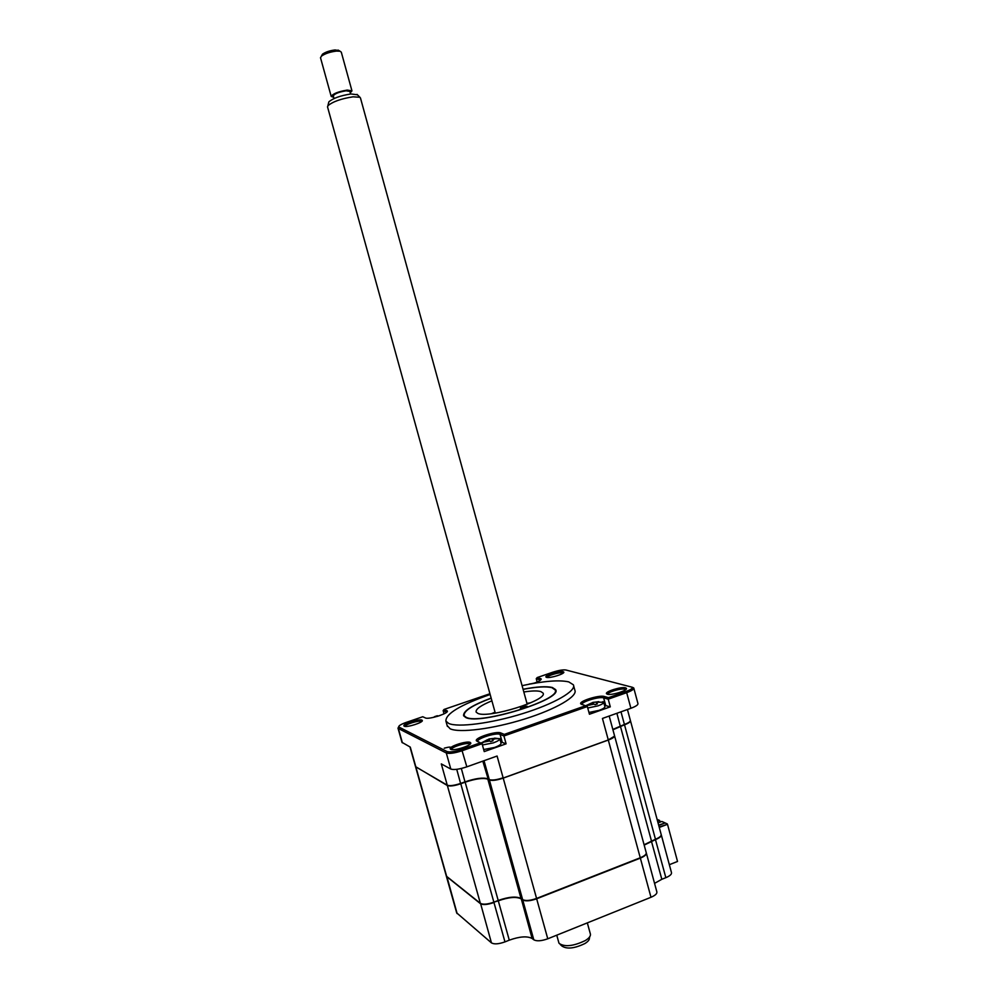 <?xml version="1.0" encoding="UTF-8"?>
<svg xmlns="http://www.w3.org/2000/svg" width="998" height="998" viewBox="0 0 998 998"><rect width="100%" height="100%" fill="white"/><g stroke="black" fill="none" stroke-linecap="round" stroke-linejoin="round"><path stroke-width="1.5" d="M491.141 698.089C472.216 705.174 463.035 711.063 463.596 715.766L465.754 717.512C479.801 725.297 563.695 699.062 555.562 689.593L552.43 687.535C546.592 686.063 536.799 686.636 523.077 689.256M447.166 725.583L450.16 728.79C459.292 733.181 492.738 729.002 524.399 719.084C556.123 709.216 578.141 696.192 574.823 690.105L573.663 685.863M490.143 694.496C460.34 704.912 445.595 713.77 445.906 721.08L448.663 723.425C457.77 727.704 491.203 723.438 522.877 713.545C554.614 703.69 576.657 690.778 573.376 684.803L568.76 681.896C559.292 679.763 543.735 681.023 522.091 685.651M607.308 694.221C611.325 695.643 628.266 690.379 626.37 688.296L625.521 687.809C621.442 686.487 605.1 691.502 606.472 693.66L607.308 694.221M625.621 689.655L624.835 689.181C621.305 688.009 607.034 692.3 607.77 694.321M563.034 673.188L562.498 672.902C559.703 671.953 546.904 675.746 547.079 677.48M546.517 677.38C549.773 678.553 565.317 673.725 563.745 672.028L563.121 671.679C559.816 670.569 544.758 675.197 545.906 676.968L546.517 677.38M469.921 744.246L469.484 743.859C466.652 742.188 450.547 747.302 451.583 749.56M450.672 749.311C453.803 751.307 472.64 745.194 470.669 742.824L470.208 742.437C467.002 740.553 448.838 746.379 450.223 748.862L450.672 749.311M421.53 721.616L421.256 721.404C419.06 720.057 404.776 724.486 405.113 726.407M404.227 726.195C406.71 727.829 423.863 722.303 422.254 720.406L421.917 720.119C419.36 718.585 402.755 723.862 403.903 725.87L404.227 726.195M533.431 683.418C538.808 681.559 541.39 680.062 541.178 678.902L537.211 677.555L552.88 672.178C558.693 670.332 563.034 669.596 565.891 669.995L632.445 687.298C632.62 688.445 630.462 689.843 625.958 691.502L608.481 697.664L604.326 696.492C599.436 694.758 579.015 701.07 580.699 703.802L587.348 706.547L503.928 735.988L504.289 734.403L500.771 732.944C496.58 730.761 474.661 737.734 476.358 740.728L482.046 743.71L462.336 750.671C454.714 753.153 449.374 753.927 446.306 752.991L398.364 728.49L398.676 726.856M632.682 687.435L633.78 688.059C633.98 689.306 631.609 690.841 626.682 692.662L625.958 691.502M480.362 742.836L461.7 749.423C454.739 751.694 449.849 752.392 447.054 751.556L398.701 726.931C398.564 725.758 401.046 724.261 406.149 722.427L422.753 716.739L425.385 717.936C428.579 719.845 449.262 713.221 447.291 710.95L446.617 712.248L443.137 710.576L444.048 713.832M447.291 710.95L444.073 709.441L443.137 710.576M401.982 742.337L410.278 747.103L415.842 766.888L447.266 785.189C449.836 786.112 454.302 785.513 460.677 783.418L465.068 781.833C475.609 778.328 483.157 777.33 487.735 778.814L489.719 779.85C492.426 780.723 496.879 780.137 503.092 778.078L608.169 740.005L614.144 736.399M461.7 749.423L466.839 766.838L497.091 756.035L503.117 777.779C496.692 779.912 492.076 780.523 489.282 779.613L484.03 760.701M612.822 729.438L624.411 724.461C628.628 722.864 630.611 721.492 630.349 720.331L627.43 709.528M616.901 713.283L620.269 726.22L612.884 729.638M633.83 688.258L637.934 703.515C638.246 704.825 635.901 706.409 630.898 708.281L602.443 718.448L608.219 739.705C612.597 738.033 614.668 736.586 614.431 735.339L609.192 716.028M482.82 761.137L488.172 779.039C483.506 777.529 475.796 778.552 465.056 782.12L461.338 768.472M447.266 785.189L441.303 763.907L450.809 769.059C453.89 770.069 459.242 769.333 466.839 766.838M480.225 742.886L482.046 743.71L484.23 751.581L506.098 743.822L500.659 741.826M506.098 743.822L503.928 735.988L500.048 734.366C496.231 732.345 476.171 738.732 477.73 741.489L477.867 741.714M630.898 708.281L626.682 692.662L608.231 699.174L610.302 706.846L604.526 705.287M610.302 706.846L589.444 714.244L587.348 706.547L585.19 705.873M608.481 697.664L608.231 699.174L603.64 697.876C599.174 696.267 580.474 702.056 582.046 704.563L582.059 704.6M447.528 785.326L447.703 785.426C450.185 786.312 454.502 785.738 460.664 783.704L456.735 769.333M537.211 677.555L536.25 678.677L540.492 680.087L541.178 678.902M537.161 682.008L536.25 678.677M585.664 705.711L504.289 734.403M444.073 709.441L489.943 693.735M661.237 834.702L661.25 834.727C661.599 836.249 659.703 837.871 655.549 839.592L644.184 845.106M661.325 835.002L671.467 872.564C671.854 874.211 669.982 875.92 665.853 877.679L661.824 879.288L651.332 840.865M646.292 852.903L646.305 852.928C646.679 854.562 644.696 856.296 640.354 858.118L536.662 898.786C530.3 901.019 525.659 901.419 522.74 899.996L522.852 899.784M646.305 852.928L656.846 891.825C657.258 893.597 655.312 895.406 650.983 897.277L547.765 938.794C541.415 941.052 536.774 941.388 533.805 939.804L522.74 899.996L521.106 898.824C516.315 896.491 508.718 897.165 498.289 900.82L498.139 900.495M542.563 896.079L543.274 896.192M533.805 939.804L532.134 938.507C527.281 935.899 519.659 936.448 509.279 940.166L504.963 941.887C498.688 944.12 494.172 944.445 491.44 942.873L456.685 912.871M659.167 827.018L667.5 824.286L677.53 861.461L669.346 864.705M661.824 879.288L654.551 883.367M509.279 940.166L498.289 900.82L493.798 902.192M504.963 941.887L493.96 902.504C487.66 904.712 483.157 905.099 480.462 903.689L446.418 876.369M667.263 823.886L665.155 822.951L658.73 825.433M665.853 877.679L655.374 839.293M667.5 824.286L659.279 827.454M543.885 895.955L542.974 895.917M520.532 708.455C523.626 708.393 525.846 707.694 527.206 706.347L526.994 706.197C523.888 706.26 521.667 706.958 520.332 708.306L520.532 708.455M491.178 698.201C472.191 705.337 463.197 711.212 464.207 715.803L466.241 717.35C479.951 724.96 561.974 699.523 555.138 689.93L551.969 687.697C546.218 686.25 536.6 686.799 523.102 689.356M523.825 691.988C531.747 690.753 537.411 690.616 540.804 691.564L542.987 693.024C548.713 699.947 488.309 718.859 477.78 713.358L476.121 712.048C475.51 709.166 480.762 705.424 491.902 700.821M491.602 713.645L495.033 712.16M526.944 703.341L530.649 702.829M530.163 684.004L534.541 683.031M528.765 684.266L530.138 683.842M444.272 748.188C449.961 746.616 451.944 746.729 450.21 748.537M572.515 711.774L575.634 709.566L582.046 708.418M478.603 744.92L470.669 746.966M543.486 720.581L541.153 722.477L534.217 724.723M614.481 735.613L614.519 735.676C614.793 736.911 612.722 738.37 608.306 740.054L503.217 778.128C496.779 780.261 492.176 780.885 489.382 779.974L487.835 779.164C483.257 777.679 475.697 778.69 465.168 782.183L460.777 783.767C454.402 785.863 449.936 786.461 447.366 785.538L415.542 766.614M630.412 720.606L630.437 720.668C630.699 721.828 628.728 723.201 624.511 724.798L612.922 729.788M630.499 720.88L661.15 834.39C661.512 835.912 659.616 837.534 655.461 839.256L644.084 844.77M614.581 735.9L646.205 852.579C646.592 854.226 644.608 855.96 640.254 857.769L536.575 898.437C530.212 900.67 525.572 901.069 522.64 899.647L521.006 898.474C516.216 896.142 508.618 896.815 498.202 900.47L493.86 902.167C487.56 904.363 483.057 904.749 480.362 903.34L446.343 876.132M664.805 823.088L658.643 825.096M658.056 822.901L661.811 821.454L664.718 822.751M657.083 819.333L659.678 820.493L660.115 822.103M659.678 820.493L657.62 821.292M587.747 708.006L598.002 705.86C601.856 704.438 603.753 703.216 603.703 702.205L602.892 701.619M598.837 701.656L596.43 702.979L597.428 703.889L595.107 704.713L594.109 704.114L587.859 705.374L592.637 702.467L598.837 701.656M588.97 712.46L599.224 710.327C603.204 708.842 605.087 707.594 604.875 706.559L603.715 702.305M590.379 703.565L585.739 705.748M592.924 703.952L592.637 702.467M482.396 744.982L493.349 742.874C497.665 741.277 499.811 739.892 499.811 738.745L494.621 738.133M495.008 738.283L495.981 738.458L492.239 739.817L493.037 740.753L490.604 741.614L489.719 740.965L483.606 742.138L488.995 738.994L495.008 738.283M483.656 749.535L494.621 747.44C499.075 745.768 501.221 744.358 501.033 743.186L499.823 738.807M486.774 740.092L480.924 743.136M489.07 739.343L487.186 739.942M489.282 740.79L488.995 738.994M433.556 717.362L434.854 716.527M437.149 716.427L440.405 715.366M434.966 716.514L437.099 715.815M589.781 936.673L589.419 937.983C589.593 939.704 588.096 941.551 584.94 943.522C574.486 948.524 566.802 949.36 561.899 946.017L560.265 944.482M558.793 942.561L559.13 943.397C564.693 947.177 573.438 946.229 585.352 940.54C588.945 938.295 590.654 936.199 590.454 934.253L587.323 922.876M527.206 704.289L360.478 98.029L359.916 97.268L353.018 96.818C341.029 98.702 332.646 101.696 327.868 105.788L327.581 107.035M328.579 102.944L328.853 101.858C333.058 98.241 340.418 95.608 350.947 93.962L357.434 94.785M333.307 95.983L333.27 95.858C334.692 93.687 338.958 92.003 346.094 90.793L349.886 91.442L350.585 93.999M321.743 55.501L322.466 54.204C325.51 52.046 329.714 50.624 335.054 49.95L338.983 50.599M351.92 90.731L341.291 52.145L340.093 51.235L336.488 51.085C330.064 51.896 325.024 53.605 321.368 56.187L320.533 57.834M333.681 97.33L331.199 96.407C332.958 93.687 338.31 91.579 347.229 90.07L351.957 90.893L350.248 92.777M446.343 712.472L446.817 710.588M402.406 742.836L398.364 728.49L399.025 727.218M447.054 751.556L446.306 752.991L450.809 769.059M624.411 724.461L620.993 711.824M479.077 744.758L478.703 743.423M502.206 742.15L500.048 734.366L500.771 732.944M604.326 696.492L603.64 697.876L605.711 705.486M583.643 707.856L583.281 706.547M540.479 678.478L540.068 680.486M532.134 938.507L521.206 898.612M491.44 942.873L480.562 903.477M457.134 913.607L446.967 876.955M650.983 897.277L640.354 858.118M547.765 938.794L536.662 898.786M546.679 894.47L547.715 894.457M655.461 839.256L624.511 724.798M651.42 840.827L620.419 726.27M640.254 857.769L608.306 740.054M536.575 898.437L503.217 778.128M522.64 899.647L489.382 779.974M521.006 898.474L487.835 779.164M498.202 900.47L465.168 782.183M493.86 902.167L460.777 783.767M480.362 903.34L447.366 785.538M446.78 876.805L415.941 767.212M538.733 723.562L538.409 722.377M574.923 710.925L574.661 709.94M593.423 703.939L593.411 702.268M596.642 703.927L596.642 703.228M589.806 705.112L589.519 704.326M485.627 741.826L485.352 741.052M489.656 740.928L489.656 738.832M492.376 740.778L492.376 740.029M437.411 716.352L437.411 715.728M555.562 689.593L555.749 690.267M447.391 726.394L445.906 721.08M625.596 689.618L626.37 688.296M626.245 691.951L626.457 692.749M563.109 673.126L563.745 672.028M470.495 746.317L470.869 747.652M469.896 744.209L470.669 742.824M421.605 721.566L422.254 720.406M632.445 687.298L633.767 688.009M404.826 726.369L403.903 725.87M402.019 742.462L397.99 728.141L398.701 726.931M451.495 749.548L450.223 748.862M478.691 744.895L478.316 743.56M477.793 741.676L476.358 740.728M582.046 704.563L580.699 703.802M583.007 708.081L582.645 706.771M409.978 746.941L415.492 766.526M546.717 677.417L545.906 676.968M608.668 697.602L609.017 698.899M607.557 694.271L606.472 693.66M456.735 913.045L446.48 876.618M555.138 689.93L555.761 690.279M534.354 725.247L533.992 723.924M446.393 876.294L415.58 766.851M603.703 702.205L597.353 702.205M596.43 702.979L596.417 703.977M591.041 703.191L591.664 704.214M588.259 705.099L586.512 706.135M499.786 738.657L493.835 738.77M487.099 739.805L487.773 740.89M492.239 739.817L492.226 740.803M483.943 742.025L481.635 743.498M558.905 942.96L556.759 935.176M495.307 713.121L327.506 106.798M328.853 101.858L327.868 105.788M334.018 98.54L333.27 95.858M322.466 54.204L321.368 56.187M331.199 96.407L320.483 57.647M338.072 50.075L340.093 51.235M357.022 94.373L359.916 97.268"/></g></svg>
